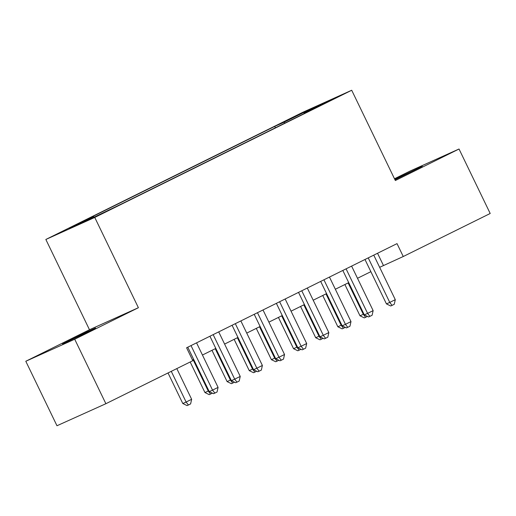 <?xml version="1.0" encoding="UTF-8"?>
<svg xmlns="http://www.w3.org/2000/svg" width="516" height="516" viewBox="0 0 516 516"><rect width="100%" height="100%" fill="white"/><g stroke="black" fill="none" stroke-linecap="round" stroke-linejoin="round"><path stroke-width="0.77" d="M87.514 332.181L95.563 328.015L87.146 331.801L62.546 343.978L87.514 332.181M394.966 179.742L422.288 166.294L394.779 179.349M109.173 210.16L96.686 216.056L109.173 210.16M25.8 361.264L74.71 339.231L138.398 307.71L89.481 329.743L25.8 361.264L56.973 425.745L105.883 403.712L192.823 360.678L186.592 347.784L397.023 243.623L403.26 256.517L490.2 213.489L459.027 149.008L410.117 171.035L394.495 178.768M89.481 329.743L45.847 239.469L302.795 112.288L351.706 90.255L94.757 217.442L45.847 239.469M324.79 103.065L316.018 107.496L320.094 105.664L336.883 97.35L324.925 103.342M285.013 123.04L283.981 122.247L274.725 126.414L84.231 220.706L93.48 216.533L69.112 228.594L89.21 219.545L122.827 203.317L313.328 109.024L304.072 113.191L304.059 113.61M283.981 122.247L308.342 110.185L328.44 101.136L304.072 113.191M74.71 339.231L105.883 403.712M138.398 307.71L94.757 217.442M351.706 90.255L395.346 180.529L459.027 149.008M379.653 267.32L403.26 256.517M192.481 359.968L193.661 359.381M202.446 355.034L215.811 348.416M224.595 344.069L237.96 337.451M246.745 333.104L260.109 326.486M268.894 322.139L282.265 315.528M291.05 311.174L304.414 304.563M313.199 300.215L326.564 293.598M335.348 289.25L348.713 282.633M357.498 278.285L370.869 271.668M377.538 253.266L383.427 265.45M275.396 127.8L274.725 126.414M93.48 216.533L94.189 217.081M308.439 111.03L308.342 110.185M364.98 259.483L386.445 303.898L389.754 302.408L368.224 257.877M395.288 299.673L394.256 304.292L392.044 305.388L389.754 302.408L395.288 299.673L373.765 255.136M392.044 305.388L390.722 305.982L386.445 303.898M344.888 284.529L360.007 315.805L363.896 314.031M348.132 282.923L363.316 314.321L365.605 317.295L364.283 317.895L360.007 315.805M367.431 316.392L365.605 317.295M342.824 270.449L364.296 314.863L367.598 313.373L346.075 268.842M373.139 310.632L372.107 315.257L369.895 316.353L367.598 313.373L373.139 310.632L351.609 266.101M369.895 316.353L368.572 316.947L364.296 314.863M320.675 281.413L342.147 325.828L345.449 324.338L323.925 279.807M350.99 321.597L349.958 326.222L347.739 327.318L345.449 324.338L350.99 321.597L329.46 277.066M347.739 327.318L346.417 327.912L342.147 325.828M298.525 292.379L319.997 336.793L323.3 335.303L301.77 290.772M328.834 332.562L327.808 337.187L325.59 338.283L323.3 335.303L328.834 332.562L307.31 288.031M325.59 338.283L324.267 338.877L319.997 336.793M276.376 303.344L297.842 347.758L301.15 346.268L279.62 301.737M306.685 343.527L305.653 348.145L303.44 349.242L301.15 346.268L306.685 343.527L285.161 298.996M303.44 349.242L302.118 349.842L297.842 347.758M322.739 295.494L337.857 326.77L341.74 324.996M325.983 293.881L341.16 325.286L343.456 328.26L342.134 328.853L337.857 326.77M345.281 327.357L343.456 328.26M300.583 306.459L315.708 337.735L319.591 335.961M303.834 304.846L319.011 336.245L321.3 339.225L319.978 339.818L315.708 337.735M323.132 338.322L321.3 339.225M278.434 317.417L293.559 348.7L297.442 346.926M281.684 315.811L296.861 347.21L299.151 350.19L297.829 350.783L293.559 348.7M300.976 349.287L299.151 350.19M256.284 328.382L271.403 359.665L275.292 357.891M259.529 326.776L274.712 358.175L277.002 361.155L275.679 361.748L271.403 359.665M278.827 360.252L277.002 361.155M254.22 314.309L275.692 358.723L278.995 357.233L257.471 312.696M284.535 354.492L283.503 359.11L281.291 360.207L278.995 357.233L284.535 354.492L263.005 309.955M281.291 360.207L279.969 360.807L275.692 358.723M234.135 339.347L249.254 370.63L253.137 368.85M237.379 337.741L252.556 369.14L254.852 372.12L253.53 372.713L249.254 370.63M256.678 371.21L254.852 372.12M232.071 325.267L253.543 369.682L256.845 368.198L235.322 323.661M262.386 365.457L261.354 370.075L259.135 371.172L256.845 368.198L262.386 365.457L240.856 320.92M259.135 371.172L257.813 371.765L253.543 369.682M211.979 350.312L227.105 381.595L230.987 379.815M215.23 348.706L230.407 380.105L232.697 383.078L231.374 383.678L227.105 381.595M234.528 382.175L232.697 383.078M209.922 336.232L231.394 380.647L234.696 379.157L213.166 334.626M240.23 376.416L239.198 381.04L236.986 382.137L234.696 379.157L240.23 376.416L218.707 331.885M236.986 382.137L235.664 382.73L231.394 380.647M190.178 361.987L204.955 392.553L208.838 390.78M193.081 359.671L208.258 391.07L210.547 394.043L209.225 394.643L204.955 392.553M212.373 393.14L210.547 394.043M187.772 347.197L209.238 391.612L212.547 390.122L191.017 345.591M218.081 387.381L217.049 392.005L214.837 393.102L212.547 390.122L218.081 387.381L196.557 342.85M214.837 393.102L213.514 393.695L209.238 391.612M168.023 372.952L182.799 403.518L186.108 402.035L191.642 399.294L176.807 368.605M171.273 371.346L186.108 402.035L188.398 405.008L187.076 405.602L182.799 403.518M191.642 399.294L190.61 403.912L188.398 405.008"/></g></svg>
